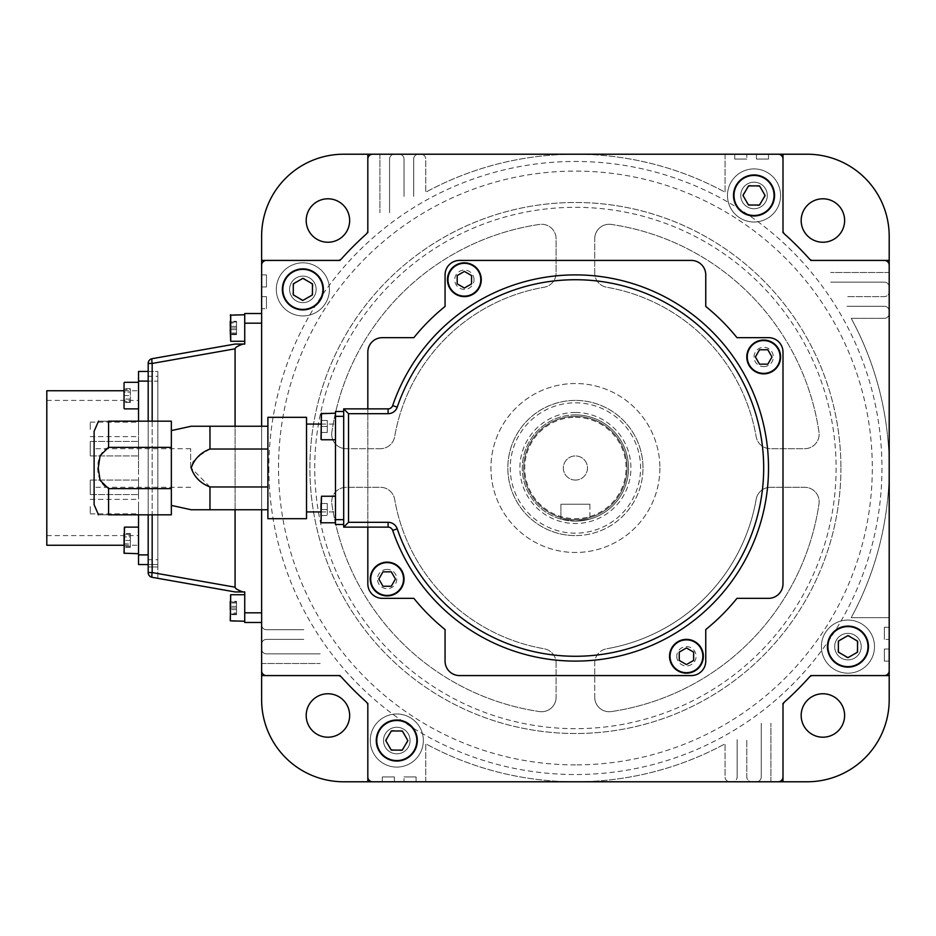 <?xml version="1.0" encoding="UTF-8"?>
<svg xmlns="http://www.w3.org/2000/svg" width="936" height="936" viewBox="0 0 936 936"><rect width="100%" height="100%" fill="white"/><g stroke="black" fill="none" stroke-linecap="round" stroke-linejoin="round"><path stroke-width="0.7" stroke-dasharray="4.68 3.51" d="M379.899 154.218L379.899 212.741L379.899 154.218M784.602 234.117A313.782 313.782 0 0 1 809.301 258.804A313.782 313.782 0 0 0 782.999 232.69A313.782 313.782 0 0 1 810.728 260.419A313.782 313.782 0 0 0 809.301 258.804A313.782 313.782 0 0 0 784.602 234.117A4.832 4.832 0 0 1 782.999 230.513L782.999 159.038A4.832 4.832 0 0 0 778.167 154.218A4.832 4.832 0 0 1 782.999 159.038A4.832 4.832 0 0 0 778.167 154.218L372.657 154.218A4.832 4.832 0 0 0 367.825 159.038A4.832 4.832 0 0 1 372.657 154.218A4.832 4.832 0 0 0 367.825 159.038L367.825 230.513A4.832 4.832 0 0 1 366.222 234.117A313.782 313.782 0 0 0 341.523 258.804A313.782 313.782 0 0 0 340.096 260.419A313.782 313.782 0 0 1 367.825 232.69L367.825 154.218M366.222 234.117A313.782 313.782 0 0 0 341.523 258.804A313.782 313.782 0 0 1 367.825 232.69M303.79 629.717L266.456 629.717A4.832 4.832 0 0 1 261.624 624.897A4.832 4.832 0 0 0 266.456 629.717L303.79 629.717M261.624 608.002C261.624 587.925 261.624 628.079 261.624 608.002C261.624 587.925 261.624 628.079 261.624 608.002M261.624 327.998C261.624 307.921 261.624 348.075 261.624 327.998C261.624 307.921 261.624 348.075 261.624 327.998M261.624 468C261.624 447.923 261.624 488.077 261.624 468L261.624 409.172L261.624 468C261.624 440.177 261.624 495.823 261.624 468M261.624 308.693L261.624 624.897L261.624 308.693L266.456 308.693L261.624 308.693M266.456 296.618L266.456 308.693L266.456 296.618L261.624 296.618L266.456 296.618M261.624 286.966L261.624 296.618L261.624 286.966L266.456 286.966L261.624 286.966M266.456 274.903L266.456 286.966L266.456 274.903L261.624 274.903L266.456 274.903M341.523 258.804A4.832 4.832 0 0 1 337.931 260.419L266.456 260.419A4.832 4.832 0 0 0 261.624 265.239A4.832 4.832 0 0 1 266.456 260.419A4.832 4.832 0 0 0 261.624 265.239L261.624 670.761A4.832 4.832 0 0 0 266.456 675.581L337.931 675.581A4.832 4.832 0 0 1 341.523 677.196A313.782 313.782 0 0 0 367.825 703.31A313.782 313.782 0 0 1 340.096 675.581A313.782 313.782 0 0 0 341.523 677.196A313.782 313.782 0 0 0 366.222 701.883A313.782 313.782 0 0 1 341.523 677.196M413.689 196.384L413.689 159.038A4.832 4.832 0 0 1 418.521 154.218A4.832 4.832 0 0 0 413.689 159.038L413.689 196.384M889.2 272.481L830.665 272.481L889.2 272.481M889.2 675.581L810.728 675.581A313.782 313.782 0 0 1 782.999 703.31A313.782 313.782 0 0 0 809.301 677.196A4.832 4.832 0 0 1 812.893 675.581L884.368 675.581A4.832 4.832 0 0 0 889.2 670.761A4.832 4.832 0 0 1 884.368 675.581A4.832 4.832 0 0 0 889.2 670.761L889.2 265.239A4.832 4.832 0 0 0 884.368 260.419A4.832 4.832 0 0 1 889.2 265.239A4.832 4.832 0 0 0 884.368 260.419L812.893 260.419A4.832 4.832 0 0 1 809.301 258.804M768.514 154.218L768.514 159.038L768.514 154.218M768.514 159.038L756.44 159.038L768.514 159.038M756.44 159.038L756.44 154.218L756.44 159.038M756.44 154.218L746.788 154.218L746.788 159.038L746.788 154.218L756.44 154.218M746.788 159.038L734.725 159.038L746.788 159.038M734.725 159.038L734.725 154.218L734.725 159.038M734.725 154.218L725.061 154.218L725.061 192.196A313.782 313.782 0 0 0 425.763 192.196L425.763 159.038A4.832 4.832 0 0 0 420.931 154.218A4.832 4.832 0 0 1 425.763 159.038L425.763 192.196A313.782 313.782 0 0 1 725.061 192.196L725.061 154.218L734.725 154.218M420.931 154.218L418.521 154.218L420.931 154.218M830.665 282.145L884.368 282.145A4.832 4.832 0 0 1 889.2 286.966A4.832 4.832 0 0 0 884.368 282.145L830.665 282.145M889.2 291.798L889.2 286.966L889.2 291.798A4.832 4.832 0 0 1 884.368 296.618L847.033 296.618L884.368 296.618A4.832 4.832 0 0 0 889.2 291.798M761.272 723.259L761.272 776.962A4.832 4.832 0 0 1 756.44 781.782A4.832 4.832 0 0 0 761.272 776.962L761.272 723.259M751.62 781.782L756.44 781.782L751.62 781.782A4.832 4.832 0 0 1 746.788 776.962L746.788 739.615L746.788 776.962A4.832 4.832 0 0 0 751.62 781.782M261.624 663.519L320.159 663.519L261.624 663.519M261.624 670.761A4.832 4.832 0 0 0 266.456 675.581A4.832 4.832 0 0 1 261.624 670.761M366.222 701.883A4.832 4.832 0 0 1 367.825 705.487L367.825 776.962A4.832 4.832 0 0 0 372.657 781.782A4.832 4.832 0 0 1 367.825 776.962A4.832 4.832 0 0 0 372.657 781.782L778.167 781.782A4.832 4.832 0 0 0 782.999 776.962L782.999 705.487A4.832 4.832 0 0 1 784.602 701.883A313.782 313.782 0 0 0 809.301 677.196A313.782 313.782 0 0 0 810.728 675.581M382.309 781.782L382.309 776.962L382.309 781.782M382.309 776.962L394.384 776.962L382.309 776.962M394.384 776.962L394.384 781.782L394.384 776.962M394.384 781.782L404.036 781.782L404.036 776.962L404.036 781.782L394.384 781.782M404.036 776.962L416.099 776.962L404.036 776.962M416.099 776.962L416.099 781.782L416.099 776.962M416.099 781.782L425.763 781.782L425.763 743.804A313.782 313.782 0 0 0 725.061 743.804L725.061 776.962A4.832 4.832 0 0 0 729.893 781.782A4.832 4.832 0 0 1 725.061 776.962L725.061 743.804A313.782 313.782 0 0 1 425.763 743.804L425.763 781.782L416.099 781.782M729.893 781.782L732.303 781.782A4.832 4.832 0 0 0 737.135 776.962A4.832 4.832 0 0 1 732.303 781.782L729.893 781.782M737.135 739.615L737.135 776.962L737.135 739.615M266.456 639.382L303.79 639.382L266.456 639.382A4.832 4.832 0 0 0 261.624 644.202A4.832 4.832 0 0 1 266.456 639.382M261.624 644.202L261.624 649.034A4.832 4.832 0 0 0 266.456 653.855A4.832 4.832 0 0 1 261.624 649.034L261.624 644.202M320.159 653.855L266.456 653.855L320.159 653.855M847.033 306.283L884.368 306.283A4.832 4.832 0 0 1 889.2 311.103A4.832 4.832 0 0 0 884.368 306.283L847.033 306.283M889.2 313.525L889.2 311.103L889.2 313.525A4.832 4.832 0 0 1 884.368 318.345A4.832 4.832 0 0 0 889.2 313.525M770.925 781.782L770.925 723.259L770.925 781.782M778.167 781.782A4.832 4.832 0 0 0 782.999 776.962A4.832 4.832 0 0 1 778.167 781.782M889.2 661.097L884.368 661.097L889.2 661.097M884.368 661.097L884.368 649.034L884.368 661.097M884.368 649.034L889.2 649.034L884.368 649.034M889.2 649.034L889.2 639.382L884.368 639.382L889.2 639.382L889.2 649.034M884.368 639.382L884.368 627.307L884.368 639.382M884.368 627.307L889.2 627.307L884.368 627.307M889.2 627.307L889.2 617.655L851.21 617.655A313.782 313.782 0 0 0 851.21 318.345L884.368 318.345L851.21 318.345A313.782 313.782 0 0 1 851.21 617.655L889.2 617.655L889.2 627.307M404.036 159.038L404.036 196.384L404.036 159.038A4.832 4.832 0 0 0 399.204 154.218A4.832 4.832 0 0 1 404.036 159.038M399.204 154.218L394.384 154.218A4.832 4.832 0 0 0 389.551 159.038A4.832 4.832 0 0 1 394.384 154.218L399.204 154.218M389.551 212.741L389.551 159.038L389.551 212.741M331.847 432.093A14.485 14.485 0 0 0 346.168 448.695A14.485 14.485 0 0 1 331.847 432.093A246.203 246.203 0 0 1 539.51 224.429A14.485 14.485 0 0 1 556.101 238.762L556.101 272.973A14.485 14.485 0 0 1 544.097 287.247A183.444 183.444 0 0 0 394.664 436.679A14.485 14.485 0 0 1 380.39 448.695A14.485 14.485 0 0 0 394.664 436.679A183.444 183.444 0 0 1 544.097 287.247A14.485 14.485 0 0 0 556.101 272.973L556.101 238.762A14.485 14.485 0 0 0 539.51 224.429A246.203 246.203 0 0 0 331.847 432.093M380.39 448.695L346.168 448.695L380.39 448.695M611.313 224.429A14.485 14.485 0 0 0 594.723 238.762A14.485 14.485 0 0 1 611.313 224.429A246.203 246.203 0 0 1 818.988 432.093A14.485 14.485 0 0 1 804.656 448.695L770.433 448.695A14.485 14.485 0 0 1 756.159 436.679A183.444 183.444 0 0 0 606.727 287.247A14.485 14.485 0 0 1 594.723 272.973A14.485 14.485 0 0 0 606.727 287.247A183.444 183.444 0 0 1 756.159 436.679A14.485 14.485 0 0 0 770.433 448.695L804.656 448.695A14.485 14.485 0 0 0 818.988 432.093A246.203 246.203 0 0 0 611.313 224.429M594.723 272.973L594.723 238.762L594.723 272.973M594.723 697.238A14.485 14.485 0 0 0 611.313 711.571A14.485 14.485 0 0 1 594.723 697.238L594.723 663.027A14.485 14.485 0 0 1 606.727 648.753A14.485 14.485 0 0 0 594.723 663.027L594.723 697.238M606.727 648.753A183.444 183.444 0 0 0 756.159 499.321A14.485 14.485 0 0 1 770.433 487.305A14.485 14.485 0 0 0 756.159 499.321A183.444 183.444 0 0 1 606.727 648.753M770.433 487.305L804.656 487.305A14.485 14.485 0 0 1 818.988 503.907A246.203 246.203 0 0 1 611.313 711.571A246.203 246.203 0 0 0 818.988 503.907A14.485 14.485 0 0 0 804.656 487.305L770.433 487.305M539.51 711.571A14.485 14.485 0 0 0 556.101 697.238A14.485 14.485 0 0 1 539.51 711.571A246.203 246.203 0 0 1 331.847 503.907A14.485 14.485 0 0 1 346.168 487.305L380.39 487.305A14.485 14.485 0 0 1 394.664 499.321A183.444 183.444 0 0 0 544.097 648.753A14.485 14.485 0 0 1 556.101 663.027A14.485 14.485 0 0 0 544.097 648.753A183.444 183.444 0 0 1 394.664 499.321A14.485 14.485 0 0 0 380.39 487.305L346.168 487.305A14.485 14.485 0 0 0 331.847 503.907A246.203 246.203 0 0 0 539.51 711.571M556.101 663.027L556.101 697.238L556.101 663.027M340.096 675.581L261.624 675.581M261.624 699.718A82.064 82.064 0 0 0 343.688 781.782L807.136 781.782A82.064 82.064 0 0 0 889.2 699.718L889.2 236.281A82.064 82.064 0 0 0 807.136 154.218L343.688 154.218A82.064 82.064 0 0 0 261.624 236.281L261.624 699.718M349.654 220.522A21.727 21.727 0 0 1 317.07 239.335A21.727 21.727 0 0 1 317.07 201.708A21.727 21.727 0 0 1 349.654 220.522M261.624 260.419L340.096 260.419M235.076 348.812C235.182 347.478 237.802 345.899 242.915 344.062L244.729 344.062L244.729 313.525L261.624 313.525L261.624 622.475L261.624 612.823L261.624 622.475L244.729 622.475L244.729 591.938L242.915 591.938C237.802 590.101 235.182 588.522 235.076 587.188L152.17 572.563A4.832 0.831 -80 0 0 152.17 577.325L157.833 578.319L157.833 566.959L157.833 578.319L152.17 577.325A4.832 4.832 0 0 1 148.18 572.563A4.832 4.832 0 0 0 152.17 577.325A4.832 4.832 0 0 1 148.18 572.563L148.18 363.437L152.17 363.437L235.076 348.812L235.076 587.188M822.896 242.237A21.727 21.727 0 0 1 804.082 209.652A21.727 21.727 0 0 1 841.71 209.652A21.727 21.727 0 0 1 822.896 242.237M782.999 154.218L782.999 232.69M810.728 260.419L889.2 260.419M801.169 715.478A21.727 21.727 0 0 1 833.754 696.665A21.727 21.727 0 0 1 833.754 734.292A21.727 21.727 0 0 1 801.169 715.478M782.999 703.31L782.999 781.782M268.866 468A306.552 306.552 0 0 0 728.688 733.473A306.552 306.552 0 0 0 728.688 202.527A306.552 306.552 0 0 0 268.866 468M383.514 740.54A13.279 13.279 0 0 1 403.428 729.039A13.279 13.279 0 0 1 403.428 752.041A13.279 13.279 0 0 1 383.514 740.54M740.75 195.46A13.279 13.279 0 0 1 760.664 183.959A13.279 13.279 0 0 1 760.664 206.961A13.279 13.279 0 0 1 740.75 195.46M289.598 289.388A13.279 13.279 0 0 1 309.512 277.887A13.279 13.279 0 0 1 309.512 300.877A13.279 13.279 0 0 1 289.598 289.388M834.678 646.612A13.279 13.279 0 0 1 854.591 635.123A13.279 13.279 0 0 1 854.591 658.113A13.279 13.279 0 0 1 834.678 646.612M367.825 781.782L367.825 703.31M327.928 693.763A21.727 21.727 0 0 1 346.741 726.348A21.727 21.727 0 0 1 309.114 726.348A21.727 21.727 0 0 1 327.928 693.763M874.505 646.612A26.547 26.547 0 0 1 834.678 669.614A26.547 26.547 0 0 1 834.678 623.622A26.547 26.547 0 0 1 874.505 646.612A26.547 26.547 0 0 1 834.678 669.614A26.547 26.547 0 0 1 834.678 623.622A26.547 26.547 0 0 1 874.505 646.612M423.341 740.54A26.547 26.547 0 0 1 383.514 763.53A26.547 26.547 0 0 1 383.514 717.549A26.547 26.547 0 0 1 423.341 740.54A26.547 26.547 0 0 1 383.514 763.53A26.547 26.547 0 0 1 383.514 717.549A26.547 26.547 0 0 1 423.341 740.54M329.425 289.388A26.547 26.547 0 0 1 289.598 312.378A26.547 26.547 0 0 1 289.598 266.386A26.547 26.547 0 0 1 329.425 289.388A26.547 26.547 0 0 1 289.598 312.378A26.547 26.547 0 0 1 289.598 266.386A26.547 26.547 0 0 1 329.425 289.388M780.577 195.46A26.547 26.547 0 0 1 740.75 218.451A26.547 26.547 0 0 1 740.75 172.47A26.547 26.547 0 0 1 780.577 195.46A26.547 26.547 0 0 1 740.75 218.451A26.547 26.547 0 0 1 740.75 172.47A26.547 26.547 0 0 1 780.577 195.46M840.926 468A265.508 265.508 0 0 1 442.658 697.94A265.508 265.508 0 0 1 442.658 238.06A265.508 265.508 0 0 1 840.926 468A265.508 265.508 0 0 0 575.418 202.492A265.508 265.508 0 0 0 309.898 468A265.508 265.508 0 0 0 575.418 733.508A265.508 265.508 0 0 0 840.926 468M314.73 468A260.688 260.688 0 0 1 705.756 242.237A260.688 260.688 0 0 1 705.756 693.763A260.688 260.688 0 0 1 314.73 468M659.892 468A84.486 84.486 0 0 1 533.169 541.16A84.486 84.486 0 0 1 533.169 394.84A84.486 84.486 0 0 1 659.892 468A84.486 84.486 0 0 0 533.169 394.84A84.486 84.486 0 0 0 533.169 541.16A84.486 84.486 0 0 0 659.892 468M367.825 527.132L367.825 352.135A14.485 14.485 0 0 1 382.309 337.662L413.852 337.662A207.581 207.581 0 0 1 445.068 306.446L445.068 274.903A14.485 14.485 0 0 1 459.553 260.419A14.485 14.485 0 0 0 445.068 274.903A14.485 14.485 0 0 1 459.553 260.419L691.271 260.419A14.485 14.485 0 0 1 705.756 274.903A14.485 14.485 0 0 0 691.271 260.419A14.485 14.485 0 0 1 705.756 274.903L705.756 306.446A207.581 207.581 0 0 1 736.971 337.662L768.514 337.662A14.485 14.485 0 0 1 782.999 352.135A14.485 14.485 0 0 0 768.514 337.662A14.485 14.485 0 0 1 782.999 352.135L782.999 583.865A14.485 14.485 0 0 1 768.514 598.338A14.485 14.485 0 0 0 782.999 583.865A14.485 14.485 0 0 1 768.514 598.338L736.971 598.338A207.581 207.581 0 0 1 705.756 629.554L705.756 661.097A14.485 14.485 0 0 1 691.271 675.581A14.485 14.485 0 0 0 705.756 661.097A14.485 14.485 0 0 1 691.271 675.581L459.553 675.581A14.485 14.485 0 0 1 445.068 661.097A14.485 14.485 0 0 0 459.553 675.581A14.485 14.485 0 0 1 445.068 661.097L445.068 629.554A207.581 207.581 0 0 1 413.852 598.338L382.309 598.338A14.485 14.485 0 0 1 367.825 583.865A14.485 14.485 0 0 0 382.309 598.338A14.485 14.485 0 0 1 367.825 583.865L367.825 527.132L343.688 527.132L343.688 408.868L367.825 408.868L367.825 352.135A14.485 14.485 0 0 1 382.309 337.662A14.485 14.485 0 0 0 367.825 352.135L367.825 527.132L388.101 527.132A4.832 4.832 0 0 1 392.675 530.408A193.097 193.097 0 0 0 689.692 623.657A193.097 193.097 0 0 0 689.692 312.343A193.097 193.097 0 0 0 392.675 405.592A4.832 4.832 0 0 1 388.101 408.868L367.825 408.868M261.624 509.757L261.624 426.243M809.301 677.196A313.782 313.782 0 0 1 784.602 701.883M302.866 302.656A13.279 13.279 0 0 1 291.377 282.742A13.279 13.279 0 0 1 314.367 282.742A13.279 13.279 0 0 1 302.866 302.656A13.279 13.279 0 0 0 314.367 282.742A13.279 13.279 0 0 0 291.377 282.742A13.279 13.279 0 0 0 302.866 302.656M396.794 753.819A13.279 13.279 0 0 1 385.293 733.906A13.279 13.279 0 0 1 408.295 733.906A13.279 13.279 0 0 1 396.794 753.819A13.279 13.279 0 0 0 408.295 733.906A13.279 13.279 0 0 0 385.293 733.906A13.279 13.279 0 0 0 396.794 753.819M847.957 659.892A13.279 13.279 0 0 1 836.456 639.978A13.279 13.279 0 0 1 859.447 639.978A13.279 13.279 0 0 1 847.957 659.892A13.279 13.279 0 0 0 859.447 639.978A13.279 13.279 0 0 0 836.456 639.978A13.279 13.279 0 0 0 847.957 659.892M754.03 208.74A13.279 13.279 0 0 1 742.529 188.826A13.279 13.279 0 0 1 765.531 188.826A13.279 13.279 0 0 1 754.03 208.74A13.279 13.279 0 0 0 765.531 188.826A13.279 13.279 0 0 0 742.529 188.826A13.279 13.279 0 0 0 754.03 208.74M575.418 764.887A296.887 296.887 0 0 1 318.298 319.55A296.887 296.887 0 0 1 832.525 319.55A296.887 296.887 0 0 1 575.418 764.887M138.528 371.452L138.528 564.548L157.833 564.548L157.833 554.896L157.833 564.548L148.18 564.548L148.18 559.728L157.833 559.728L157.833 566.959L148.18 566.959L148.18 564.548L148.18 566.959L157.833 566.959L157.833 376.272L148.18 376.272L148.18 371.452L157.833 371.452L157.833 376.272L157.833 371.452L148.18 371.452L148.18 559.728L148.18 376.272M244.729 608.002C244.729 581.502 244.729 634.503 244.729 608.002C244.729 581.502 244.729 634.503 244.729 608.002L244.729 594.723L244.729 608.002M244.729 327.998C244.729 301.497 244.729 354.498 244.729 327.998C244.729 301.497 244.729 354.498 244.729 327.998L244.729 341.277L244.729 327.998M242.915 344.062L235.076 344.062L152.17 358.675A4.832 0.831 -100 0 0 152.17 363.437L152.17 572.563L148.18 572.563M261.624 612.823L261.624 323.177L261.624 612.823L244.729 612.823M157.833 395.589C157.833 413.256 157.833 377.922 157.833 395.589C157.833 413.256 157.833 377.922 157.833 395.589M157.833 540.411C157.833 558.078 157.833 522.744 157.833 540.411C157.833 558.078 157.833 522.744 157.833 540.411M157.833 376.272L157.833 559.728M157.833 468L157.833 536.246L157.833 468M148.18 564.548L157.833 564.548L148.18 564.548L148.18 559.728M148.18 514.823L148.18 421.177M235.076 509.757L235.076 426.243M235.076 591.938L242.915 591.938M90.242 506.622L90.242 513.864L90.242 506.622M138.528 506.622L138.528 513.864L138.528 506.622M90.242 442.424L90.242 455.926L90.242 442.424M138.528 442.424L138.528 455.926L138.528 442.424M138.528 381.104L157.833 381.104L157.833 371.452L157.833 554.896L157.833 381.104L148.18 381.104M148.18 371.452L157.833 371.452M138.528 514.823L138.528 421.177M138.528 540.411C138.528 512.308 138.528 568.515 138.528 540.411C138.528 512.308 138.528 568.515 138.528 540.411L138.528 553.691L138.528 540.411M138.528 395.589C138.528 367.485 138.528 423.692 138.528 395.589C138.528 367.485 138.528 423.692 138.528 395.589L138.528 382.309L138.528 395.589M138.528 468L138.528 390.757L138.528 468M46.8 390.757L46.8 545.243M46.8 468L46.8 400.409L46.8 468M90.242 429.378L90.242 422.136L90.242 429.378M138.528 429.378L138.528 422.136L138.528 429.378M90.242 481.034L90.242 494.547L90.242 481.034M138.528 481.034L138.528 494.547L138.528 481.034M90.242 493.576L90.242 480.074L90.242 493.576M138.528 493.576L138.528 480.074L138.528 493.576M138.528 454.966L138.528 441.453L138.528 454.966M90.242 454.966L90.242 441.453L90.242 454.966M343.688 524.488L343.688 519.655L335.486 519.655L335.486 524.488L343.688 524.488L343.688 411.512L343.688 416.344L335.486 416.344L335.486 411.512L343.688 411.512M335.486 468L335.486 424.066L335.486 468M335.486 509.512C335.486 483.818 335.486 535.216 335.486 509.512C335.486 483.818 335.486 535.216 335.486 509.512L335.486 522.791L335.486 509.512M335.486 426.488C335.486 400.784 335.486 452.182 335.486 426.488C335.486 400.784 335.486 452.182 335.486 426.488L335.486 413.209L335.486 426.488M335.486 519.655L335.486 416.344M306.517 518.684L306.517 417.316M267.895 518.684L267.895 417.316M267.895 449.034L267.895 509.757L209.968 509.757L209.968 486.966L267.895 486.966L267.895 449.034L209.968 449.034L209.968 426.243M209.968 486.966L191.213 468M193.553 461.436L198.338 456.475M199.462 455.598L209.968 449.034M191.962 426.243L191.213 426.243M267.895 509.757L267.895 486.966M171.346 468L171.346 430.583L171.346 468M190.663 468L190.663 448.695L190.663 468M94.115 468L94.115 448.695L94.115 468M94.115 431.309L94.115 504.691M108.588 447.361C94.126 453.106 94.021 482.73 108.588 488.639L108.588 514.823C94.08 514.823 94.08 514.823 108.588 514.823L171.346 514.823L171.346 421.177L108.588 421.177C94.08 421.177 94.08 421.177 108.588 421.177L108.588 447.361L171.346 447.361M236.516 613.022L236.516 601.357L236.516 614.648L236.516 613.022L230.244 613.022L230.244 601.357L236.516 601.357M236.516 606.376L230.244 606.376M236.516 614.648L230.244 614.648L230.244 613.022M236.516 609.628L230.244 609.628L230.244 614.648M236.516 602.983L230.244 602.983M230.244 610.997L230.244 595.202L230.244 610.997M575.418 480.074A12.074 12.074 0 0 1 564.958 461.963A12.074 12.074 0 0 1 585.866 461.963A12.074 12.074 0 0 1 575.418 480.074A12.074 12.074 0 0 1 564.958 461.963A12.074 12.074 0 0 1 585.866 461.963A12.074 12.074 0 0 1 575.418 480.074M575.418 417.316A50.684 50.684 0 0 1 619.304 493.342A50.684 50.684 0 0 1 531.519 493.342A50.684 50.684 0 0 1 575.418 417.316M575.418 414.894A53.106 53.106 0 0 0 522.311 468A53.106 53.106 0 0 0 575.418 521.106A53.106 53.106 0 0 0 628.512 468A53.106 53.106 0 0 0 575.418 414.894M560.933 504.211L589.891 504.211L560.933 504.211L560.933 519.094L575.418 521.106L589.891 519.094L575.418 521.106L560.933 519.094L560.933 504.211M589.891 504.211L589.891 519.094L589.891 504.211M575.418 521.106A53.106 53.106 0 0 1 529.425 441.453A53.106 53.106 0 0 1 621.399 441.453A53.106 53.106 0 0 1 575.418 521.106M575.418 519.655A51.655 51.655 0 0 0 627.062 468A51.655 51.655 0 0 0 575.418 416.344A51.655 51.655 0 0 0 523.762 468A51.655 51.655 0 0 0 575.418 519.655M575.418 400.409A67.591 67.591 0 0 0 507.827 468A67.591 67.591 0 0 0 575.418 535.591A67.591 67.591 0 0 1 516.883 434.21A67.591 67.591 0 0 1 633.941 434.21A67.591 67.591 0 0 1 575.418 535.591A67.591 67.591 0 0 0 642.997 468A67.591 67.591 0 0 0 575.418 400.409M575.418 402.831A65.169 65.169 0 0 1 631.847 500.584A65.169 65.169 0 0 1 518.977 500.584A65.169 65.169 0 0 1 575.418 402.831M575.418 416.344A51.655 51.655 0 0 1 620.147 493.822A51.655 51.655 0 0 1 530.677 493.822A51.655 51.655 0 0 1 575.418 416.344A51.655 51.655 0 0 1 620.147 493.822A51.655 51.655 0 0 1 530.677 493.822A51.655 51.655 0 0 1 575.418 416.344M385.796 739.393L392.289 730.443L403.287 731.589L407.792 741.686L401.298 750.637L390.312 749.49L385.796 739.393L392.289 730.443L403.287 731.589L407.792 741.686L401.298 750.637L390.312 749.49L385.796 739.393M405.159 759.272A20.522 20.522 0 0 0 408.833 723.926A20.522 20.522 0 0 0 376.389 738.422A20.522 20.522 0 0 0 405.159 759.272M402.316 750.11L407.85 740.54L402.316 730.969L391.271 730.969L385.737 740.54L391.271 750.11L402.316 750.11M417.316 740.54A20.522 20.522 0 0 0 386.533 722.767A20.522 20.522 0 0 0 386.533 758.312A20.522 20.522 0 0 0 417.316 740.54M304.013 278.39L312.963 284.872L311.828 295.87L301.731 300.374L292.781 293.892L293.916 282.894L304.013 278.39L312.963 284.872L311.828 295.87L301.731 300.374L292.781 293.892L293.916 282.894L304.013 278.39M284.135 297.753A20.522 20.522 0 0 0 319.48 301.427A20.522 20.522 0 0 0 304.996 268.971A20.522 20.522 0 0 0 284.135 297.753M765.028 196.607L758.534 205.557L747.536 204.411L743.032 194.314L749.525 185.363L760.523 186.51L765.028 196.607L758.534 205.557L747.536 204.411L743.032 194.314L749.525 185.363L760.523 186.51L765.028 196.607M745.664 176.728A20.522 20.522 0 0 0 741.991 212.074A20.522 20.522 0 0 0 774.435 197.578A20.522 20.522 0 0 0 745.664 176.728M846.811 657.61L837.86 651.128L839.007 640.13L849.092 635.626L858.043 642.108L856.908 653.106L846.811 657.61L837.86 651.128L839.007 640.13L849.092 635.626L858.043 642.108L856.908 653.106L846.811 657.61M866.689 638.247A20.522 20.522 0 0 0 831.343 634.573A20.522 20.522 0 0 0 845.828 667.029A20.522 20.522 0 0 0 866.689 638.247M857.528 641.09L847.957 635.567L838.375 641.09L838.375 652.146L847.957 657.669L857.528 652.146L857.528 641.09M847.957 626.102A20.522 20.522 0 0 0 830.185 656.873A20.522 20.522 0 0 0 865.718 656.873A20.522 20.522 0 0 0 847.957 626.102M748.507 185.89L742.973 195.46L748.507 205.031L759.552 205.031L765.086 195.46L759.552 185.89L748.507 185.89M733.508 195.46A20.522 20.522 0 0 0 764.291 213.232A20.522 20.522 0 0 0 764.291 177.688A20.522 20.522 0 0 0 733.508 195.46M293.296 294.91L302.866 300.433L312.448 294.91L312.448 283.854L302.866 278.331L293.296 283.854L293.296 294.91M302.866 309.898A20.522 20.522 0 0 0 320.639 279.127A20.522 20.522 0 0 0 285.106 279.127A20.522 20.522 0 0 0 302.866 309.898M244.729 621.27L230.724 621.27L230.724 594.723L230.724 621.27L230.244 595.202L230.244 608.002L236.516 608.002L236.516 602L236.516 608.002L230.244 608.002L230.244 613.993L236.516 613.993L236.516 608.002L236.516 613.993L230.244 613.993L230.244 602L230.244 620.79M236.516 602L230.244 602L236.516 602M236.516 322.007L236.516 334L236.516 322.007L230.244 322.007L230.244 327.998L230.244 322.007L236.516 322.007M236.516 327.998L230.244 327.998L230.244 334L230.244 315.21L230.244 340.798L230.244 327.998L236.516 327.998M236.516 334L230.244 334L236.516 334M236.516 321.352L236.516 334.643L236.516 321.352L230.244 321.352L230.244 322.978L236.516 322.978M236.516 326.371L230.244 326.371L230.244 334.643L230.244 322.978M236.516 329.624L230.244 329.624M236.516 334.643L230.244 334.643M236.516 333.017L230.244 333.017M230.244 315.21L230.724 341.277L230.724 314.73L230.724 327.998L230.724 314.73L244.729 314.73L244.729 341.277L244.729 314.73M130.315 546.413L124.043 546.413L124.043 534.409L124.043 547.338L124.043 527.623L124.043 546.413L130.315 546.413L130.315 540.411L124.043 540.411L130.315 540.411L130.315 534.409L130.315 546.413M130.315 534.409L124.043 534.409L130.315 534.409M130.315 533.485L130.315 536.948L124.043 536.948L124.043 543.875L130.315 543.875L130.315 533.485L124.043 533.485L124.043 536.948L130.315 536.948L130.315 547.338L130.315 543.875L124.043 543.875M130.315 547.338L124.043 547.338M124.043 527.623L124.523 553.691L124.043 527.623M138.528 527.132L138.528 553.691L138.528 527.132L124.523 527.132M124.043 395.589L130.315 395.589L130.315 389.587L124.043 389.587L124.043 401.591L124.043 395.589L124.043 401.591L130.315 401.591L130.315 395.589L124.043 395.589L124.043 389.587L130.315 389.587L130.315 401.591L124.043 401.591M130.315 402.515L130.315 392.125L124.043 392.125L124.043 402.515L124.043 388.662L124.043 392.125L130.315 392.125L130.315 399.052L124.043 399.052L130.315 399.052L130.315 402.515L124.043 402.515M130.315 392.125L130.315 388.662L130.315 392.125M130.315 388.662L124.043 388.662M124.043 382.789L124.043 408.377M138.528 408.868L138.528 382.309L138.528 408.868L124.523 408.868M321.001 413.689L321.001 426.488L327.272 426.488L321.001 426.488L327.272 426.488L327.272 420.486L327.272 432.479L321.001 432.479L321.001 426.488L321.001 439.276L321.001 413.689L321.001 432.479L327.272 432.479L327.272 426.488L327.272 432.479L321.001 432.479L327.272 432.479L327.272 426.488L321.001 426.488L321.481 439.756L321.481 413.209L321.481 426.488L321.481 413.209L335.486 413.209M327.272 420.486L321.001 420.486L321.001 426.488L321.001 420.486L327.272 420.486M321.001 503.521L327.272 503.521L321.001 503.521L327.272 503.521L327.272 509.512L327.272 503.521L327.272 509.512L321.001 509.512L321.001 503.521L321.001 515.514L321.001 496.724L321.001 522.311L321.001 509.512L321.001 515.514L327.272 515.514L327.272 503.521L321.001 503.521L321.001 509.512L327.272 509.512L321.001 509.512L327.272 509.512L327.272 515.514L321.001 515.514M395.448 579.033L391.295 571.837L382.988 571.837L378.834 579.033M404.036 579.033A16.895 16.895 0 0 0 378.694 564.396A16.895 16.895 0 0 0 378.694 593.67A16.895 16.895 0 0 0 404.036 579.033M457.189 283.877L464.385 288.031L471.568 283.877L471.568 275.57L464.385 271.428L457.189 275.57L457.189 283.877M464.385 296.618A16.895 16.895 0 0 0 479.01 271.276A16.895 16.895 0 0 0 449.748 271.276A16.895 16.895 0 0 0 464.385 296.618M759.529 349.771L755.387 356.967L759.529 364.162L767.836 364.162L771.989 356.967L767.836 349.771L759.529 349.771M746.788 356.967A16.895 16.895 0 0 0 772.13 371.604A16.895 16.895 0 0 0 772.13 342.33A16.895 16.895 0 0 0 746.788 356.967M693.635 660.43L693.635 652.123L686.439 647.969L679.255 652.123L679.255 660.43L686.439 664.572M686.439 639.382A16.895 16.895 0 0 0 671.814 664.724A16.895 16.895 0 0 0 701.076 664.724A16.895 16.895 0 0 0 686.439 639.382M642.997 468A67.591 67.591 0 0 0 541.616 409.465A67.591 67.591 0 0 0 541.616 526.535A67.591 67.591 0 0 0 642.997 468M343.688 504.211L343.688 431.788L343.688 504.211M343.688 503.486L343.688 515.549L343.688 503.486M343.688 420.451L343.688 432.514L343.688 420.451M474.037 279.724A9.652 9.652 0 0 0 459.553 271.37A9.652 9.652 0 0 0 459.553 288.089A9.652 9.652 0 0 0 474.037 279.724M763.682 366.62A9.652 9.652 0 0 0 772.048 352.135A9.652 9.652 0 0 0 755.329 352.135A9.652 9.652 0 0 0 763.682 366.62M676.787 656.276A9.652 9.652 0 0 0 691.271 664.63A9.652 9.652 0 0 0 691.271 647.911A9.652 9.652 0 0 0 676.787 656.276M387.141 569.38A9.652 9.652 0 0 0 378.776 583.865A9.652 9.652 0 0 0 395.495 583.865A9.652 9.652 0 0 0 387.141 569.38M244.729 323.177L261.624 323.177M152.17 421.177L152.17 514.823M148.18 554.896L138.528 554.896M575.418 412.483A55.517 55.517 0 0 0 527.331 495.752A55.517 55.517 0 0 0 623.493 495.752A55.517 55.517 0 0 0 575.418 412.483M404.96 758.839A20.03 20.03 0 0 1 376.869 738.469A20.03 20.03 0 0 1 408.552 724.324A20.03 20.03 0 0 1 404.96 758.839M284.579 297.554A20.03 20.03 0 0 1 304.949 269.451A20.03 20.03 0 0 1 319.094 301.135A20.03 20.03 0 0 1 284.579 297.554M745.863 177.161A20.03 20.03 0 0 1 773.955 197.531A20.03 20.03 0 0 1 742.271 211.676A20.03 20.03 0 0 1 745.863 177.161M866.245 638.446A20.03 20.03 0 0 1 845.887 666.549A20.03 20.03 0 0 1 831.73 634.865A20.03 20.03 0 0 1 866.245 638.446M335.486 522.791L321.481 522.791L321.001 496.724M321.481 426.488L321.481 439.756L321.481 426.488M90.242 513.864L138.528 513.864M90.242 499.379L138.528 499.379M90.242 455.926L138.528 455.926L90.242 455.926M90.242 441.453L138.528 441.453L90.242 441.453M124.043 545.243L138.528 545.243M124.043 390.757L138.528 390.757M46.8 535.591L138.528 535.591M46.8 400.409L138.528 400.409M90.242 436.621L138.528 436.621M90.242 422.136L138.528 422.136M90.242 494.547L138.528 494.547L90.242 494.547M90.242 480.074L138.528 480.074L90.242 480.074M321.001 511.933L335.486 511.933M321.001 424.066L335.486 424.066M190.663 448.695L94.115 448.695M190.663 487.305L94.115 487.305M244.729 594.723L230.724 594.723M244.729 341.277L230.724 341.277M138.528 553.691L124.043 553.211M138.528 382.309L124.523 382.309M335.486 496.244L321.481 496.244M335.486 439.756L321.481 439.756"/><path stroke-width="1.4" d="M784.602 234.117A313.782 313.782 0 0 1 809.301 258.804A4.832 4.832 0 0 0 812.893 260.419A4.832 4.832 0 0 1 809.301 258.804A313.782 313.782 0 0 0 784.602 234.117A4.832 4.832 0 0 1 782.999 230.513L782.999 159.038L782.999 230.513A4.832 4.832 0 0 0 784.602 234.117A4.832 4.832 0 0 1 782.999 230.513L782.999 159.038A4.832 4.832 0 0 0 778.167 154.218L372.657 154.218A4.832 4.832 0 0 0 367.825 159.038L367.825 230.513A4.832 4.832 0 0 1 366.222 234.117A4.832 4.832 0 0 0 367.825 230.513A4.832 4.832 0 0 1 366.222 234.117A313.782 313.782 0 0 0 341.523 258.804A4.832 4.832 0 0 1 337.931 260.419A4.832 4.832 0 0 0 341.523 258.804A4.832 4.832 0 0 1 337.931 260.419L266.456 260.419A4.832 4.832 0 0 0 261.624 265.239L261.624 426.243M337.931 260.419L266.456 260.419L337.931 260.419M366.222 701.883A313.782 313.782 0 0 1 341.523 677.196A4.832 4.832 0 0 0 337.931 675.581A4.832 4.832 0 0 1 341.523 677.196A313.782 313.782 0 0 0 366.222 701.883A4.832 4.832 0 0 1 367.825 705.487L367.825 776.962L367.825 705.487A4.832 4.832 0 0 0 366.222 701.883A4.832 4.832 0 0 1 367.825 705.487L367.825 776.962A4.832 4.832 0 0 0 372.657 781.782L778.167 781.782A4.832 4.832 0 0 0 782.999 776.962L782.999 705.487A4.832 4.832 0 0 1 784.602 701.883A4.832 4.832 0 0 0 782.999 705.487A4.832 4.832 0 0 1 784.602 701.883A313.782 313.782 0 0 0 809.301 677.196A4.832 4.832 0 0 1 812.893 675.581A4.832 4.832 0 0 0 809.301 677.196A4.832 4.832 0 0 1 812.893 675.581L884.368 675.581A4.832 4.832 0 0 0 889.2 670.761L889.2 265.239A4.832 4.832 0 0 0 884.368 260.419L812.893 260.419A4.832 4.832 0 0 1 809.301 258.804M778.167 154.218L768.514 154.218L778.167 154.218M261.624 509.757L261.624 670.761A4.832 4.832 0 0 0 266.456 675.581L337.931 675.581A4.832 4.832 0 0 1 341.523 677.196M372.657 781.782L382.309 781.782L372.657 781.782M812.893 675.581L884.368 675.581L812.893 675.581M889.2 670.761L889.2 661.097L889.2 670.761M242.915 591.938L235.076 591.938L152.17 577.325A4.832 0.831 -80 0 1 152.17 572.563L235.076 587.188C235.182 588.522 237.802 590.101 242.915 591.938L244.729 591.938L244.729 622.475L261.624 622.475L261.624 675.581L340.096 675.581M367.825 703.31L367.825 781.782L343.688 781.782A82.064 82.064 0 0 1 261.624 699.718L261.624 675.581M349.654 220.522A21.727 21.727 0 0 1 327.928 242.237A21.727 21.727 0 0 1 306.201 220.522A21.727 21.727 0 0 1 327.928 198.795A21.727 21.727 0 0 1 349.654 220.522M367.825 781.782L807.136 781.782A82.064 82.064 0 0 0 889.2 699.718L889.2 236.281A82.064 82.064 0 0 0 807.136 154.218L343.688 154.218A82.064 82.064 0 0 0 261.624 236.281L261.624 313.525L244.729 313.525L244.729 344.062L242.915 344.062C237.802 345.899 235.182 347.478 235.076 348.812L152.17 363.437A4.832 0.831 -100 0 1 152.17 358.675L235.076 344.062L242.915 344.062M340.096 260.419L261.624 260.419M822.896 242.237A21.727 21.727 0 0 1 801.169 220.522A21.727 21.727 0 0 1 822.896 198.795A21.727 21.727 0 0 1 844.623 220.522A21.727 21.727 0 0 1 822.896 242.237M801.169 715.478A21.727 21.727 0 0 1 833.754 696.665A21.727 21.727 0 0 1 833.754 734.292A21.727 21.727 0 0 1 801.169 715.478M810.728 675.581L889.2 675.581M889.2 260.419L810.728 260.419M782.999 232.69L782.999 154.218M367.825 154.218L367.825 232.69M782.999 781.782L782.999 703.31M306.201 715.478A21.727 21.727 0 0 1 327.928 693.763A21.727 21.727 0 0 1 349.654 715.478A21.727 21.727 0 0 1 327.928 737.205A21.727 21.727 0 0 1 306.201 715.478M367.825 527.132L367.825 583.865A14.485 14.485 0 0 0 382.309 598.338L413.852 598.338A207.581 207.581 0 0 0 445.068 629.554L445.068 661.097A14.485 14.485 0 0 0 459.553 675.581L691.271 675.581A14.485 14.485 0 0 0 705.756 661.097L705.756 629.554A207.581 207.581 0 0 0 736.971 598.338L768.514 598.338A14.485 14.485 0 0 0 782.999 583.865L782.999 352.135A14.485 14.485 0 0 0 768.514 337.662L736.971 337.662A207.581 207.581 0 0 0 705.756 306.446L705.756 274.903A14.485 14.485 0 0 0 691.271 260.419L459.553 260.419A14.485 14.485 0 0 0 445.068 274.903L445.068 306.446A207.581 207.581 0 0 0 413.852 337.662L382.309 337.662A14.485 14.485 0 0 0 367.825 352.135L367.825 408.868M413.852 598.338A207.581 207.581 0 0 0 445.068 629.554A207.581 207.581 0 0 1 413.852 598.338L382.309 598.338L413.852 598.338M459.553 675.581L691.271 675.581L459.553 675.581M705.756 661.097L705.756 629.554A207.581 207.581 0 0 0 736.971 598.338L768.514 598.338L736.971 598.338A207.581 207.581 0 0 1 705.756 629.554L705.756 661.097M782.999 583.865L782.999 352.135L782.999 583.865M768.514 337.662L736.971 337.662A207.581 207.581 0 0 0 705.756 306.446A207.581 207.581 0 0 1 736.971 337.662L768.514 337.662M691.271 260.419L459.553 260.419L691.271 260.419M445.068 274.903L445.068 306.446A207.581 207.581 0 0 0 413.852 337.662A207.581 207.581 0 0 1 445.068 306.446L445.068 274.903M341.523 258.804A313.782 313.782 0 0 1 366.222 234.117M809.301 677.196A313.782 313.782 0 0 1 784.602 701.883M235.076 591.938L152.17 577.325A4.832 4.832 0 0 1 148.18 572.563L148.18 514.823M148.18 421.177L148.18 363.437A4.832 4.832 0 0 1 152.17 358.675A4.832 4.832 0 0 0 148.18 363.437L152.17 363.437L152.17 421.177M235.076 587.188L235.076 509.757M235.076 426.243L235.076 348.812M148.18 371.452L138.528 371.452L148.18 371.452M138.528 421.177L138.528 371.452M148.18 564.548L138.528 564.548L138.528 514.823M124.043 545.243L46.8 545.243L46.8 390.757L124.043 390.757M343.688 524.488L335.486 524.488L335.486 519.655L343.688 519.655M343.688 416.344L335.486 416.344L335.486 519.655M335.486 416.344L335.486 411.512L343.688 411.512M306.517 417.316L306.517 518.684L267.895 518.684L267.895 417.316L306.517 417.316M191.213 468L193.553 461.436M198.338 456.475L199.462 455.598M209.968 426.243L267.895 426.243L191.213 426.243L209.968 426.243L191.213 426.243L209.968 426.243L209.968 449.034L267.895 449.034M209.968 449.034C200.573 452.65 194.325 458.944 191.213 467.93C194.197 476.95 200.456 483.292 209.968 486.966L209.968 509.757L267.895 509.757M267.895 486.966L209.968 486.966M209.968 509.757L191.213 509.757L209.968 509.757M98.514 514.823L94.115 504.691L94.115 431.309L98.514 421.177M171.346 447.361L108.588 447.361L100.117 455.645L98.245 468L100.105 480.355L108.588 488.639L171.346 488.639L171.346 514.823L108.588 514.823C94.08 514.823 94.08 514.823 108.588 514.823L108.588 488.639L171.346 488.639L171.346 421.177L108.588 421.177C94.08 421.177 94.08 421.177 108.588 421.177L108.588 447.361M230.244 601.357L230.244 609.628M230.244 620.79L230.724 594.723L230.244 620.79L244.729 621.27M402.316 750.11L407.85 740.54L402.316 730.969L391.271 730.969L385.737 740.54L391.271 750.11L402.316 750.11M376.272 740.54A20.522 20.522 0 0 1 396.794 720.018A20.522 20.522 0 0 1 417.316 740.54A20.522 20.522 0 0 1 396.794 761.062A20.522 20.522 0 0 1 376.272 740.54A20.522 20.522 0 0 1 396.794 720.018A20.522 20.522 0 0 1 417.316 740.54A20.522 20.522 0 0 1 396.794 761.062A20.522 20.522 0 0 1 376.272 740.54M857.528 641.09L847.957 635.567L838.375 641.09L838.375 652.146L847.957 657.669L857.528 652.146L857.528 641.09M847.957 667.134A20.522 20.522 0 0 1 827.436 646.612A20.522 20.522 0 0 1 847.957 626.102A20.522 20.522 0 0 1 868.468 646.612A20.522 20.522 0 0 1 847.957 667.134A20.522 20.522 0 0 1 827.436 646.612A20.522 20.522 0 0 1 847.957 626.102A20.522 20.522 0 0 1 868.468 646.612A20.522 20.522 0 0 1 847.957 667.134M748.507 185.89L742.973 195.46L748.507 205.031L759.552 205.031L765.086 195.46L759.552 185.89L748.507 185.89M774.552 195.46A20.522 20.522 0 0 1 754.03 215.982A20.522 20.522 0 0 1 733.508 195.46A20.522 20.522 0 0 1 754.03 174.938A20.522 20.522 0 0 1 774.552 195.46A20.522 20.522 0 0 1 754.03 215.982A20.522 20.522 0 0 1 733.508 195.46A20.522 20.522 0 0 1 754.03 174.938A20.522 20.522 0 0 1 774.552 195.46M293.296 294.91L302.866 300.433L312.448 294.91L312.448 283.854L302.866 278.331L293.296 283.854L293.296 294.91M302.866 268.866A20.522 20.522 0 0 1 323.388 289.388A20.522 20.522 0 0 1 302.866 309.898A20.522 20.522 0 0 1 282.356 289.388A20.522 20.522 0 0 1 302.866 268.866A20.522 20.522 0 0 1 323.388 289.388A20.522 20.522 0 0 1 302.866 309.898A20.522 20.522 0 0 1 282.356 289.388A20.522 20.522 0 0 1 302.866 268.866M230.244 321.352L230.244 326.371M230.244 331.005L230.724 314.73L230.724 341.277L230.244 331.005M124.043 543.875L124.043 533.485M124.043 553.211L124.523 527.132L124.043 553.211L138.528 553.691M138.528 527.132L124.523 527.132M124.043 389.587L124.043 382.789L124.043 389.587M124.043 401.591L124.043 395.589M124.043 382.789L124.043 408.377M321.001 439.276L321.481 413.209L321.001 439.276M321.001 515.514L321.001 503.521M382.988 571.837L378.834 579.033L382.988 586.228L391.295 586.228L395.448 579.033L391.295 571.837L382.988 571.837M370.246 579.033A16.895 16.895 0 0 1 387.141 562.138A16.895 16.895 0 0 1 404.036 579.033A16.895 16.895 0 0 1 387.141 595.928A16.895 16.895 0 0 1 370.246 579.033M457.189 283.877L464.385 288.031L471.568 283.877L471.568 275.57L464.385 271.428L457.189 275.57L457.189 283.877M464.385 262.829A16.895 16.895 0 0 1 481.279 279.724A16.895 16.895 0 0 1 464.385 296.618A16.895 16.895 0 0 1 447.478 279.724A16.895 16.895 0 0 1 464.385 262.829M759.529 349.771L755.387 356.967L759.529 364.162L767.836 364.162L771.989 356.967L767.836 349.771L759.529 349.771M780.577 356.967A16.895 16.895 0 0 1 763.682 373.862A16.895 16.895 0 0 1 746.788 356.967A16.895 16.895 0 0 1 763.682 340.072A16.895 16.895 0 0 1 780.577 356.967M693.635 660.43L693.635 652.123L686.439 647.969L679.255 652.123L679.255 660.43L686.439 664.572L693.635 660.43M686.439 673.171A16.895 16.895 0 0 1 669.544 656.276A16.895 16.895 0 0 1 686.439 639.382A16.895 16.895 0 0 1 703.345 656.276A16.895 16.895 0 0 1 686.439 673.171M343.688 527.132L348.52 522.311L388.101 522.311A9.652 9.652 0 0 1 397.238 528.84A188.276 188.276 0 0 0 686.837 619.761A188.276 188.276 0 0 0 686.837 316.239A188.276 188.276 0 0 0 397.238 407.16A9.652 9.652 0 0 1 388.101 413.689L348.52 413.689L343.688 408.868L388.101 408.868A4.832 4.832 0 0 0 392.675 405.592A193.097 193.097 0 0 1 689.692 312.343A193.097 193.097 0 0 1 689.692 623.657A193.097 193.097 0 0 1 392.675 530.408A4.832 4.832 0 0 0 388.101 527.132L343.688 527.132L343.688 408.868M244.729 612.823L261.624 612.823M261.624 323.177L244.729 323.177M152.17 358.675A4.832 4.832 0 0 0 148.18 363.437M152.17 514.823L152.17 572.563L148.18 572.563A4.832 4.832 0 0 0 152.17 577.325M148.18 381.104L138.528 381.104M138.528 554.896L148.18 554.896M376.763 740.54A20.03 20.03 0 0 0 406.809 757.891A20.03 20.03 0 0 0 406.809 723.189A20.03 20.03 0 0 0 376.763 740.54M847.957 666.654A20.03 20.03 0 0 0 865.297 636.597A20.03 20.03 0 0 0 830.606 636.597A20.03 20.03 0 0 0 847.957 666.654M774.06 195.46A20.03 20.03 0 0 0 744.015 178.109A20.03 20.03 0 0 0 744.015 212.811A20.03 20.03 0 0 0 774.06 195.46M302.866 269.346A20.03 20.03 0 0 0 285.527 299.403A20.03 20.03 0 0 0 320.217 299.403A20.03 20.03 0 0 0 302.866 269.346M335.486 496.244L321.481 496.244L321.001 522.311M370.726 579.033A16.415 16.415 0 0 0 395.343 593.248A16.415 16.415 0 0 0 395.343 564.817A16.415 16.415 0 0 0 370.726 579.033M464.385 263.308A16.415 16.415 0 0 0 450.169 287.937A16.415 16.415 0 0 0 478.589 287.937A16.415 16.415 0 0 0 464.385 263.308M780.097 356.967A16.415 16.415 0 0 0 755.481 342.751A16.415 16.415 0 0 0 755.481 371.183A16.415 16.415 0 0 0 780.097 356.967M686.439 672.692A16.415 16.415 0 0 0 700.654 648.063A16.415 16.415 0 0 0 672.235 648.063A16.415 16.415 0 0 0 686.439 672.692M388.101 527.132L388.101 522.311M348.52 413.689L348.52 522.311M392.675 530.408L397.238 528.84M397.238 407.16L392.675 405.592M388.101 413.689L388.101 408.868M306.517 511.933L321.001 511.933M306.517 424.066L321.001 424.066M171.346 505.417L191.213 509.757M171.346 430.583L191.213 426.243M244.729 594.723L230.724 594.723M244.729 314.73L230.244 315.21M244.729 341.277L230.724 341.277M138.528 382.309L124.523 382.309M138.528 408.868L124.523 408.868M335.486 413.209L321.001 413.689M335.486 439.756L321.481 439.756M335.486 522.791L321.481 522.791"/></g></svg>
